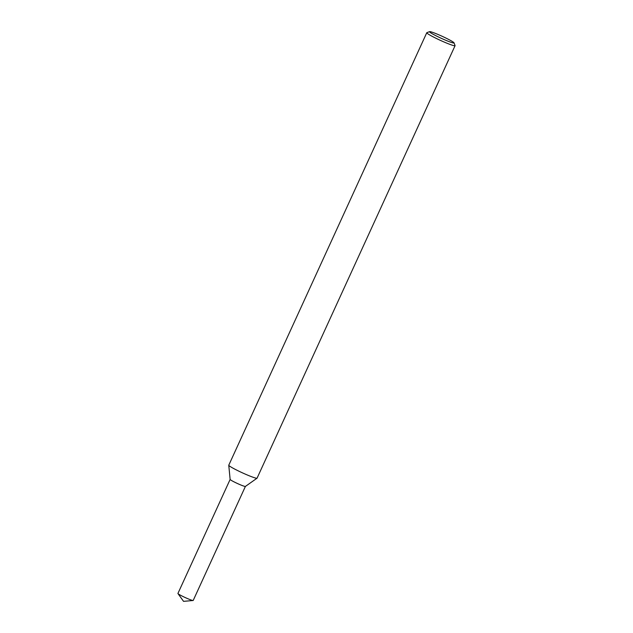 <?xml version="1.0" encoding="UTF-8"?>
<svg xmlns="http://www.w3.org/2000/svg" width="633" height="633" viewBox="0 0 633 633"><rect width="100%" height="100%" fill="white"/><g stroke="black" fill="none" stroke-linecap="round" stroke-linejoin="round"><path stroke-width="0.95" d="M454.043 42.838L455.072 45.568A15.564 1.274 -155.4 0 1 455.072 45.687L257.077 478.144A15.564 1.274 -155.4 0 1 257.038 478.2L245.398 486.429L193.207 600.448A8.403 0.688 -155.4 0 1 193.128 600.503A8.403 0.688 -155.4 0 1 193.089 600.503A8.403 0.688 -155.4 0 1 185.279 597.584A8.403 0.688 -155.4 0 1 177.968 593.58A8.403 0.688 -155.4 0 1 177.928 593.453L230.135 479.418A8.403 0.688 -155.4 0 0 237.074 483.335A8.403 0.688 -155.4 0 0 245.343 486.453A8.403 0.688 -155.4 0 0 245.422 486.405A8.403 0.688 -155.4 0 1 245.343 486.453A8.403 0.688 -155.4 0 1 237.248 483.422A8.403 0.688 -155.4 0 1 230.135 479.442L228.766 465.255A15.564 1.274 -155.4 0 1 228.782 465.192L426.777 32.726A15.564 1.274 -155.4 0 1 426.864 32.655L429.601 31.65A13.483 1.108 -155.4 0 1 442.245 36.326A13.483 1.108 -155.4 0 1 454.043 42.838A13.483 1.108 -155.4 0 1 453.916 43.02A13.483 1.108 -155.4 0 1 440.141 37.782A13.483 1.108 -155.4 0 1 429.601 31.65M257.038 478.2A15.564 1.274 -155.4 0 1 256.927 478.239A15.564 1.274 -155.4 0 1 241.941 472.622A15.564 1.274 -155.4 0 1 228.766 465.255M455.072 45.687A15.564 1.274 -155.4 0 1 454.921 45.774A15.564 1.274 -155.4 0 1 439.603 40.006A15.564 1.274 -155.4 0 1 426.777 32.726M177.968 593.58L183.554 601.35L193.089 600.503"/></g></svg>
